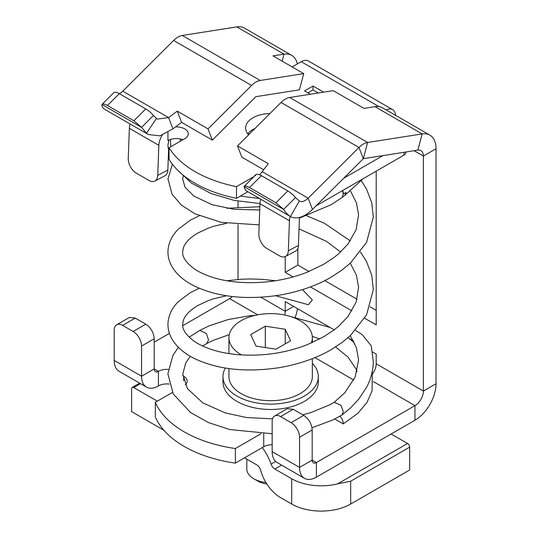 <?xml version="1.0" encoding="UTF-8"?>
<svg xmlns="http://www.w3.org/2000/svg" width="538" height="538" viewBox="0 0 538 538"><rect width="100%" height="100%" fill="white"/><g stroke="black" fill="none" stroke-linecap="round" stroke-linejoin="round"><path stroke-width="0.81" d="M244.528 457.838L256.74 464.893A5.958 3.436 60 0 1 260.688 470.333A29.785 17.196 60 0 0 280.419 497.529L291.71 504.045A41.702 24.075 -0 0 0 350.682 504.045L409.66 469.997L409.66 447.139A2.979 1.722 60 0 0 407.555 443.487L391.126 434.005M291.71 504.045L291.71 478.753L274.844 469.015A5.958 3.436 60 0 1 271.065 464.126L275.671 461.47M262.282 447.589A35.743 20.639 60 0 1 271.065 464.126M157.325 401.166L133.733 387.548L140.485 383.648M163.888 430.252L131.628 411.631L131.628 388.766A2.979 1.722 60 0 1 132.247 387.4A2.979 1.722 60 0 1 133.733 387.548M350.682 504.045L350.682 481.187L337.635 483.857L407.555 443.487M291.71 478.753A41.702 24.075 -0 0 0 337.635 483.857M287.843 190.943L261.401 175.677A11.917 4.109 45.1 0 0 255.906 174.682L244.03 186.525C245.046 185.697 246.875 186.034 249.524 187.52L275.967 202.786L283.62 209.383L295.496 197.54A11.917 4.109 45.1 0 0 287.843 190.943L275.967 202.786M245.55 190.385L244.03 186.525L283.62 209.383C285.853 212.752 288.119 215.133 290.426 216.538L245.55 190.385M293.223 409.29L280.587 416.587A11.917 6.88 -120 0 0 274.629 415.995L287.265 408.698L293.223 409.29L303.755 415.37C308.873 418.9 311.684 423.769 312.181 429.963L312.181 460.125A5.958 3.436 120 0 0 313.412 462.848A5.958 3.436 120 0 0 316.391 462.552L414.966 405.645A11.917 6.88 -60 0 0 423.393 391.052L423.393 156.06A11.917 6.88 -60 0 0 420.924 150.606A11.917 6.88 -60 0 0 417.851 150.122L363.305 158.69L312.47 209.403A29.785 17.196 -60 0 1 290.426 216.538L299.31 201.024M255.476 175.623L255.906 174.682M259.726 174.83L268.26 163.673L237.507 145.912L281.051 102.476A17.875 10.316 -60 0 1 285.369 99.1A17.875 10.316 -60 0 1 289.693 97.486L333.237 90.646L363.984 108.4L374.993 106.672A29.785 17.196 120 0 1 382.679 107.889L429.862 135.132A29.785 17.196 120 0 0 422.175 133.915L374.993 106.672M281.051 102.476L358.98 147.473A17.875 10.316 -60 0 1 367.629 142.483L363.305 158.69L358.98 147.473L308.146 198.186A11.917 6.88 -60 0 1 299.33 201.037L295.496 197.54M263.761 169.793L241.831 157.136L237.507 145.912M289.693 97.486L367.629 142.483L422.175 133.915L417.851 150.122M414.119 150.707L423.393 156.06L436.029 148.764A29.785 17.196 120 0 0 429.862 135.132M355.531 330.393L362.148 334.569L371.274 345.867L373.325 361.933C373.09 370.675 370.877 379.068 366.694 387.104L358.725 399.176L350.554 407.878L342.02 414.993L343.311 411.745L340.951 405.316L334.28 402.283L330.117 404.657L310.776 412.619L302.786 414.811M436.029 148.764L436.029 383.755L423.393 391.052L376.21 363.809L376.21 354.085L372.632 352.013M364.677 318.234L376.21 324.898L376.21 171.151M351.913 310.87L310.426 286.915M293.129 276.929L285.221 272.363L285.221 256.572M238.038 279.451L238.038 224.608M238.038 206.975L238.038 201.158M284.683 315.019A11.917 6.88 -60 0 0 285.221 311.28L285.221 301.549L334.219 329.834M353.506 340.971L347.931 337.756M302.538 289.639L312.296 299.969L308.415 304.743L275.651 295.759M285.221 272.363L297.857 265.066L297.857 248.415M297.857 265.066L308.994 271.495M324.804 280.621L357.057 299.242M370.11 306.781L376.21 310.305M376.21 363.809A11.917 6.88 -60 0 1 372.834 373.547M232.335 296.539A11.917 6.88 -60 0 1 229.612 298.63L182.745 325.692M373.392 381.637L414.966 405.645L414.966 420.239A29.785 17.196 120 0 0 436.029 383.755M282.134 61.144L283.997 54.143A29.785 17.196 -60 0 1 291.69 55.36L244.508 28.117A29.785 17.196 120 0 0 236.821 26.9L182.274 35.468A17.875 10.316 120 0 0 173.626 40.458L122.792 91.171A11.917 6.88 120 0 1 119.409 93.693M303.748 73.625L299.424 89.833L255.886 96.672L212.342 140.109L181.588 122.355L177.264 111.137L208.018 128.891L251.562 85.455A17.875 10.316 -60 0 1 255.886 82.079A17.875 10.316 120 0 1 260.204 80.465L303.748 73.625L272.995 55.871L283.997 54.143L236.821 26.9M291.69 55.36A29.785 17.196 -60 0 1 297.346 63.948M154.211 342.168L169.423 333.385M135.253 318.086L122.61 325.382A11.917 6.88 -120 0 0 116.659 324.791L129.295 317.494L135.253 318.086L145.785 324.165C150.902 327.696 153.707 332.565 154.211 338.758L154.211 368.92A5.958 3.436 120 0 0 155.442 371.644A5.958 3.436 120 0 0 158.421 371.348A11.917 6.88 180 0 1 168.212 369.384M185.26 384.825A11.917 6.88 180 0 0 187.184 381.079A11.917 6.88 180 0 0 183.693 376.217L182.806 375.706M261.038 433.715L235.368 448.531A109.496 63.222 180 0 1 155.327 402.323L172.429 392.451M372.343 371.059L372.088 390.864L366.99 402.478L357.945 413.231L343.311 423.91A7.445 4.297 -120 0 0 339.908 416.257M334.811 419.001L343.311 423.91M353.762 380.036L314.932 357.615M318.308 376.607L318.308 381.953A47.66 27.519 180 0 1 304.347 401.409A47.66 27.519 180 0 1 252.403 407.374A47.66 27.519 180 0 1 222.981 381.953L222.981 376.607A47.66 27.519 -0 0 0 252.403 402.027A47.66 27.519 -0 0 0 304.347 396.062A47.66 27.519 -0 0 0 318.308 376.607A47.66 27.519 -0 0 0 312.349 363.285M297.501 308.637A29.785 17.196 -60 0 1 295.261 317.178M414.966 420.239L316.391 477.145A23.833 13.759 -60 0 1 304.481 478.329A23.833 13.759 -60 0 1 299.545 467.421L299.545 437.26A11.917 6.88 -120 0 0 291.119 422.666L280.587 416.587M172.927 128.838L168.602 117.62L157.372 119.08L156.457 118.454L146.524 133.216L148.434 134.561L159.968 135.832L172.927 128.838L181.588 122.355M155.327 402.323L155.327 416.916A109.496 63.222 180 0 0 235.368 463.124L235.368 448.531M158.421 385.941A23.833 13.759 -60 0 1 146.504 387.125A23.833 13.759 -60 0 1 141.568 376.217L154.211 368.92L158.421 371.348L158.421 385.941A11.917 6.88 180 0 1 169.161 384.058M263.734 433.789L263.734 446.748A11.917 6.88 180 0 1 272.161 444.731M263.734 446.748L235.368 463.124M146.504 387.125L119.127 371.314A23.833 13.759 -60 0 1 114.191 360.406L141.568 376.217L141.568 346.055A11.917 6.88 -120 0 0 133.148 331.462L122.61 325.382M212.342 140.109L208.018 128.891M146.524 133.216L141.561 127.365L101.971 104.507C101.695 106.43 102.731 108.104 105.071 109.523L148.434 134.561M122.792 91.171L168.602 117.62L177.264 111.137M304.481 478.329L277.097 462.519A23.833 13.759 -60 0 1 272.161 451.611L299.545 467.421L312.181 460.125L316.391 462.552L316.391 477.145M116.659 324.791A11.917 6.88 -120 0 0 114.191 330.245L114.191 360.406M107.466 105.502C104.816 104.016 102.98 103.679 101.971 104.507L113.848 92.664A11.917 4.109 45.1 0 1 119.342 93.659L145.785 108.925A11.917 4.109 45.1 0 1 153.438 115.522L141.561 127.365L133.908 120.768L107.466 105.502L119.342 93.659M110.196 96.302L113.848 92.664M156.457 118.454L153.438 115.522M274.629 415.995A11.917 6.88 -120 0 0 272.161 421.449L272.161 451.611M225.348 368.039A47.66 27.519 -0 0 0 222.981 376.607M228.939 368.584L228.939 376.607A41.702 24.075 -0 0 0 282.383 399.707A41.702 24.075 -0 0 0 312.349 376.607L312.349 358.658M246.814 459.156L246.814 469.028A23.833 13.759 -0 0 0 253.795 478.753L258.005 481.187A17.875 10.316 -0 0 0 266.848 483.971M253.795 478.753A23.833 13.759 -0 0 0 265.94 482.512M241.515 354.919A41.702 24.075 180 0 1 228.939 337.689A41.702 24.075 180 0 1 258.906 314.589A41.702 24.075 180 0 1 312.349 337.689A41.702 24.075 180 0 1 311.32 342.988M285.234 329.263L265.301 326.183L250.708 334.602L256.054 346.116L275.987 349.196L290.581 340.776L285.234 329.263L285.234 343.856M265.301 326.183L265.301 347.548M311.986 427.791L332.988 419.902L342.02 414.993M342.672 190.513A7.445 4.297 -120 0 1 343.311 193.794A7.445 4.297 -120 0 1 343.305 194.05L342.02 197.56L344.892 195.328L346.102 192.348L343.305 194.05L342.504 190.613M168.952 140.021L167.896 145.3L169.08 153.639M175.475 126.934A11.917 6.88 -0 0 1 188.28 133.794A11.917 6.88 -0 0 1 184.79 138.656L169.08 147.728L169.08 159.403A109.617 63.289 -0 0 0 236.478 198.32L240.331 196.094L259.108 198.455M180.364 141.212L180.223 138.959A11.917 6.88 180 0 0 170.405 139.51L170.835 146.719M312.282 336.317L319.72 338.967M335.584 346.97L348.059 357.151L355.934 368.745L357.071 371.671M240.331 196.094L247.675 191.858M182.933 139.725A11.917 6.88 -0 0 0 180.223 138.959M170.405 139.51A11.917 6.88 -0 0 0 167.943 140.606L167.943 132.449M315.92 205.96L404.018 155.099A5.958 3.436 -0 0 0 405.76 152.664L405.76 152.019M255.113 128.353A25.024 14.445 -0 0 0 247.756 133.841M236.478 198.32L236.478 186.646L252.194 177.574A11.917 6.88 -0 0 1 253.701 176.834M169.08 147.728A109.617 63.289 -0 0 0 236.478 186.646M269.935 113.565A25.024 14.445 -0 0 0 245.624 128.004A25.024 14.445 -0 0 0 248.603 134.843M395.565 115.327A14.297 8.258 120 0 0 392.626 109.638L308.375 60.996A14.297 8.258 -60 0 0 301.226 61.702L292.168 66.934M392.626 109.638A14.297 8.258 120 0 0 386.237 109.94M158.851 145.341L129.362 128.32L128.252 158.36A11.917 7.176 62.2 0 0 136.309 173.155L148.945 180.452A11.917 7.176 62.2 0 0 154.87 181.064A11.917 7.176 62.2 0 0 157.742 175.388L158.851 145.341A14.297 8.258 -60 0 1 162.241 135.166M129.362 128.32A14.297 8.258 -60 0 1 130.109 123.975M290.184 216.397A14.297 8.258 -60 0 0 289.444 220.735L259.955 203.714A14.297 8.258 -60 0 1 260.695 199.369M343.701 178.246L382.908 155.61M310.392 94.237L304.595 90.888L313.022 86.026L323.641 92.153M313.022 86.026L313.022 89.92L307.971 92.839M313.022 89.92L318.341 92.987M154.87 181.064L164.971 175.738A11.917 7.176 -117.8 0 0 167.843 170.062L168.535 151.218M259.955 203.714L258.845 233.754A11.917 7.176 62.2 0 0 266.902 248.549L279.538 255.846A11.917 7.176 62.2 0 0 285.463 256.458L295.557 251.138A11.917 7.176 -117.8 0 0 298.429 245.456L299.471 217.439M289.444 220.735L288.328 250.782A11.917 7.176 62.2 0 1 285.463 256.458M350.682 481.187L409.66 447.139M274.844 469.015L281.596 465.114M249.524 187.52L261.401 175.677M312.47 209.403L308.146 198.186L262.336 171.736M293.647 306.411L285.221 311.28L260.95 297.265M257.641 314.811L229.612 298.63M183.693 376.217L183.693 380.756M182.274 35.468L260.204 80.465M251.562 85.455L173.626 40.458M312.181 429.963L299.545 437.26M154.211 338.758L141.568 346.055M145.785 324.165L133.148 331.462M303.755 415.37L291.119 422.666M133.908 120.768L145.785 108.925M189.161 337.191L199.759 330.379L206.41 333.506L208.509 340.003L206.74 343.533L202.591 345.988M252.194 178.381L252.194 177.574M404.018 155.099L404.018 152.294M301.226 61.702L379.041 106.632M157.742 175.388L167.843 170.062M288.328 250.782L298.429 245.456M132.247 387.4L139.618 383.143M255.395 174.964L252.261 178.32M228.939 337.689L228.939 353.58M312.349 337.689L312.349 342.545M334.172 402.35L344.67 392.915L355.215 376.923L358.59 359.875L356.391 347.656L350.292 335.638M350.292 263.163L356.378 275.14L358.59 287.332L356.102 302.195L347.972 316.552L338.671 326.25L334.078 329.942L323.58 336.835L307.211 344.697C294.01 349.848 280.076 353.116 265.395 354.502C245.14 356.19 227.359 354.576 212.046 349.653C204.669 347.245 198.616 344.374 193.875 341.031C185.839 334.878 182.113 329.243 182.691 324.118L183.243 320.809C184.85 315.456 189.679 310.372 197.735 305.564L208.704 300.433L213.741 298.751L226.579 295.759M226.814 280.755L240.91 279.256L250.654 278.96L262.524 279.37L275.503 280.749M178.401 347.333L172.974 355.235L167.883 373.749L173.27 394.004L190.526 412.525L208.293 422.491L229.544 429.499L272.161 433.756M199.282 288.254L190.27 292.672L178.408 301.603C171.878 307.998 168.401 315.382 167.957 323.768C167.869 329.222 169.241 334.374 172.079 339.229C176.874 347.192 184.5 353.701 194.944 358.759C218.031 369.619 246.216 372.578 279.498 367.636C299.343 364.125 316.526 358.153 331.038 349.727L342.02 342.518L350.473 335.47L366.553 314.898L373.318 289.619L371.778 275.308L366.533 261.542L360.46 251.999M190.324 356.297L185.771 362.874L182.765 374.166L187.52 388.752L202.893 402.915L225.267 412.902L246.545 417.542L272.517 418.846M350.608 191.151L356.459 202.9L358.59 214.85L356.102 229.719L347.972 244.077L338.671 253.768L334.078 257.467L323.58 264.36L307.211 272.215C294.01 277.366 280.076 280.634 265.395 282.02C245.14 283.708 227.359 282.094 212.046 277.178C204.669 274.77 198.616 271.898 193.875 268.556C185.839 262.403 182.113 256.76 182.691 251.643L183.243 248.334C184.85 242.974 189.679 237.897 197.735 233.082L208.704 227.957L213.741 226.269L226.579 223.283M299.047 228.858L326.6 241.428L340.615 252.033M226.814 208.273L259.841 206.726M306.68 215.792L324.158 223.129L350.325 240.863M199.282 215.778L190.27 220.197L178.408 229.121C171.878 235.516 168.401 242.907 167.957 251.293C167.869 256.74 169.241 261.898 172.079 266.754C176.874 274.716 184.5 281.219 194.944 286.277C218.031 297.144 246.216 300.103 279.498 295.16C299.343 291.643 316.526 285.671 331.038 277.252L342.02 270.036L350.473 262.995L366.553 242.423L373.318 217.137L371.778 202.833L366.533 189.067L361.428 180.829M247.904 134.029L249.444 134.009M172.389 164.231L167.957 178.811L172.079 194.279L181.393 205.126L194.944 213.801L221.259 222.349L259.168 224.884M299.444 218.105L331.038 204.77L342.02 197.56M183.122 176.289L182.691 179.161L185.038 187.211L193.875 196.074L212.046 204.702L234.245 209.329L259.719 209.975M363.143 178.697L345.208 195.025M177.143 169.692L191.508 183.108L210.977 193.505L234.286 200.439L259.962 203.552M199.759 330.379L209.221 325.82L228.112 319.559L249.276 315.833L255.301 315.302M290.143 316.405L330.137 327.481M348.906 338.321L354.394 342.753M206.74 343.533L212.523 340.628L229.275 334.643"/></g></svg>
